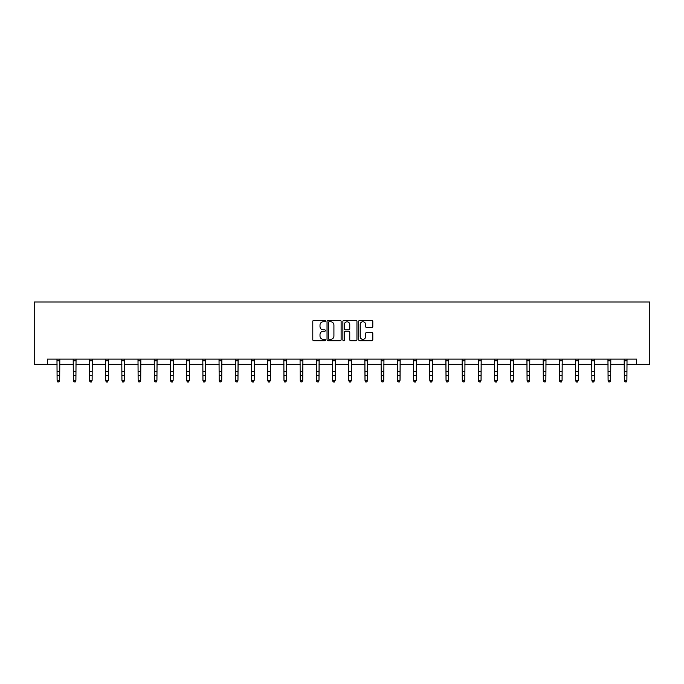 <?xml version="1.0" encoding="UTF-8"?>
<svg xmlns="http://www.w3.org/2000/svg" width="684" height="684" viewBox="0 0 684 684"><rect width="100%" height="100%" fill="white"/><g stroke="black" fill="none" stroke-linecap="round" stroke-linejoin="round"><path stroke-width="1.03" d="M325.379 321.061A0.71 0.71 0 0 0 324.669 320.351L313.828 320.351A1.017 1.017 0 0 0 312.81 321.369L312.81 339.726A1.017 1.017 0 0 0 313.828 340.743L324.669 340.743A0.71 0.71 0 0 0 325.379 340.025A0.71 0.71 0 0 0 324.669 339.315L323.267 339.315A3.266 3.266 0 0 1 320.001 336.049L320.001 334.519A3.266 3.266 0 0 1 323.267 331.261L324.669 331.261A0.71 0.71 0 0 0 325.379 330.543A0.71 0.71 0 0 0 324.669 329.833L323.267 329.833A3.266 3.266 0 0 1 320.001 326.567L320.001 325.037A3.266 3.266 0 0 1 323.267 321.779L324.669 321.779A0.71 0.71 0 0 0 325.379 321.061M371.797 327.533A1.017 1.017 0 0 0 372.823 326.516L372.823 321.369A1.017 1.017 0 0 0 371.797 320.351L359.767 320.351A1.017 1.017 0 0 0 358.749 321.369L358.749 339.726A1.017 1.017 0 0 0 359.767 340.743L371.797 340.743A1.017 1.017 0 0 0 372.823 339.726L372.823 333.501A1.017 1.017 0 0 0 371.797 332.484L366.65 332.484A1.017 1.017 0 0 0 365.632 333.501L365.632 336.588A2.727 2.727 0 0 1 362.905 339.315A2.727 2.727 0 0 1 360.177 336.588L360.177 324.507A2.727 2.727 0 0 1 362.905 321.779A2.727 2.727 0 0 1 365.632 324.507L365.632 326.516A1.017 1.017 0 0 0 366.65 327.533L371.797 327.533M47.393 364.307L47.393 359.109L636.607 359.109L636.607 364.307L649.8 364.307L649.8 301.977L34.2 301.977L34.2 364.307L57.105 364.307M341.111 321.369A1.017 1.017 0 0 0 340.085 320.351L328.055 320.351A1.017 1.017 0 0 0 327.037 321.369L327.037 339.726A1.017 1.017 0 0 0 328.055 340.743L340.085 340.743A1.017 1.017 0 0 0 341.111 339.726L341.111 321.369M343.915 320.351L355.945 320.351A1.017 1.017 0 0 1 356.962 321.369L356.962 339.726A1.017 1.017 0 0 1 355.945 340.743L350.798 340.743A1.017 1.017 0 0 1 349.772 339.726L349.772 332.279A1.017 1.017 0 0 0 348.754 331.261L345.343 331.261A1.017 1.017 0 0 0 344.317 332.279L344.317 340.025A0.71 0.71 0 0 1 343.607 340.743A0.71 0.71 0 0 1 342.889 340.025L342.889 321.369A1.017 1.017 0 0 1 343.915 320.351M59.705 364.307L73.308 364.307M75.907 364.307L89.519 364.307M92.118 364.307L105.721 364.307M108.32 364.307L121.932 364.307M124.522 364.307L138.134 364.307M140.733 364.307L154.336 364.307M156.935 364.307L170.547 364.307M173.137 364.307L186.749 364.307M189.348 364.307L202.951 364.307M205.551 364.307L219.162 364.307M221.761 364.307L235.364 364.307M237.964 364.307L251.575 364.307M254.166 364.307L267.777 364.307M270.377 364.307L283.98 364.307M286.579 364.307L300.19 364.307M302.781 364.307L316.393 364.307M318.992 364.307L332.595 364.307M335.194 364.307L348.806 364.307M351.405 364.307L365.008 364.307M367.607 364.307L381.219 364.307M383.809 364.307L397.421 364.307M400.02 364.307L413.623 364.307M416.223 364.307L429.834 364.307M432.425 364.307L446.036 364.307M448.636 364.307L462.239 364.307M464.838 364.307L478.449 364.307M481.049 364.307L494.652 364.307M497.251 364.307L510.863 364.307M513.453 364.307L527.065 364.307M529.664 364.307L543.267 364.307M545.866 364.307L559.478 364.307M562.068 364.307L575.68 364.307M578.279 364.307L591.882 364.307M594.481 364.307L608.093 364.307M610.692 364.307L624.295 364.307M626.895 364.307L636.607 364.307M329.175 321.779A0.71 0.71 0 0 0 328.465 322.489L328.465 338.597A0.71 0.71 0 0 0 329.175 339.315L330.654 339.315A3.266 3.266 0 0 0 333.92 336.049L333.92 325.037A3.266 3.266 0 0 0 330.654 321.779L329.175 321.779M349.772 324.558A2.727 2.727 0 0 0 347.044 321.831A2.727 2.727 0 0 0 344.317 324.558L344.317 328.816A1.017 1.017 0 0 0 345.343 329.833L348.754 329.833A1.017 1.017 0 0 0 349.772 328.816L349.772 324.558M56.977 359.109L57.105 380.304L59.705 380.304L58.927 382.023L57.883 381.792L58.927 382.023M58.927 381.792L59.705 380.304L59.833 359.109M57.883 382.023L57.105 380.877L57.883 381.792M73.179 359.109L73.308 380.304L75.907 380.304L75.129 382.023L74.094 381.792L75.129 382.023M75.129 381.792L75.907 380.304L76.044 359.109M74.094 382.023L73.308 380.877L74.094 381.792M89.382 359.109L89.519 380.304L92.118 380.304L91.331 382.023L90.297 381.792L91.331 382.023M91.331 381.792L92.118 380.304L92.246 359.109M90.297 382.023L89.519 380.877L90.297 381.792M105.593 359.109L105.721 380.304L108.32 380.304L107.542 382.023L106.499 381.792L107.542 382.023M107.542 381.792L108.32 380.304L108.448 359.109M106.499 382.023L105.721 380.877L106.499 381.792M121.795 359.109L121.932 380.304L124.522 380.304L123.744 382.023L122.71 381.792L123.744 382.023M123.744 381.792L124.522 380.304L124.659 359.109M122.71 382.023L121.932 380.877L122.71 381.792M138.006 359.109L138.134 380.304L140.733 380.304L139.955 382.023L138.912 381.792L139.955 382.023M139.955 381.792L140.733 380.304L140.861 359.109M138.912 382.023L138.134 380.877L138.912 381.792M154.208 359.109L154.336 380.304L156.935 380.304L156.157 382.023L155.114 381.792L156.157 382.023M156.157 381.792L156.935 380.304L157.063 359.109M155.114 382.023L154.336 380.877L155.114 381.792M170.41 359.109L170.547 380.304L173.137 380.304L172.359 382.023L171.325 381.792L172.359 382.023M172.359 381.792L173.137 380.304L173.274 359.109M171.325 382.023L170.547 380.877L171.325 381.792M186.621 359.109L186.749 380.304L189.348 380.304L188.57 382.023L187.527 381.792L188.57 382.023M188.57 381.792L189.348 380.304L189.477 359.109M187.527 382.023L186.749 380.877L187.527 381.792M202.823 359.109L202.951 380.304L205.551 380.304L204.773 382.023L203.738 381.792L204.773 382.023M204.773 381.792L205.551 380.304L205.687 359.109M203.738 382.023L202.951 380.877L203.738 381.792M219.025 359.109L219.162 380.304L221.761 380.304L220.975 382.023L219.94 381.792L220.975 382.023M220.975 381.792L221.761 380.304L221.89 359.109M219.94 382.023L219.162 380.877L219.94 381.792M235.236 359.109L235.364 380.304L237.964 380.304L237.186 382.023L236.142 381.792L237.186 382.023M237.186 381.792L237.964 380.304L238.092 359.109M236.142 382.023L235.364 380.877L236.142 381.792M251.438 359.109L251.575 380.304L254.166 380.304L253.388 382.023L252.353 381.792L253.388 382.023M253.388 381.792L254.166 380.304L254.303 359.109M252.353 382.023L251.575 380.877L252.353 381.792M267.649 359.109L267.777 380.304L270.377 380.304L269.599 382.023L268.555 381.792L269.599 382.023M269.599 381.792L270.377 380.304L270.505 359.109M268.555 382.023L267.777 380.877L268.555 381.792M283.851 359.109L283.98 380.304L286.579 380.304L285.801 382.023L284.758 381.792L285.801 382.023M285.801 381.792L286.579 380.304L286.707 359.109M284.758 382.023L283.98 380.877L284.758 381.792M300.054 359.109L300.19 380.304L302.781 380.304L302.003 382.023L300.969 381.792L302.003 382.023M302.003 381.792L302.781 380.304L302.918 359.109M300.969 382.023L300.19 380.877L300.969 381.792M316.264 359.109L316.393 380.304L318.992 380.304L318.214 382.023L317.171 381.792L318.214 382.023M318.214 381.792L318.992 380.304L319.12 359.109M317.171 382.023L316.393 380.877L317.171 381.792M332.467 359.109L332.595 380.304L335.194 380.304L334.416 382.023L333.382 381.792L334.416 382.023M334.416 381.792L335.194 380.304L335.331 359.109M333.382 382.023L332.595 380.877L333.382 381.792M348.669 359.109L348.806 380.304L351.405 380.304L350.618 382.023L349.584 381.792L350.618 382.023M350.618 381.792L351.405 380.304L351.533 359.109M349.584 382.023L348.806 380.877L349.584 381.792M364.88 359.109L365.008 380.304L367.607 380.304L366.829 382.023L365.786 381.792L366.829 382.023M366.829 381.792L367.607 380.304L367.736 359.109M365.786 382.023L365.008 380.877L365.786 381.792M381.082 359.109L381.219 380.304L383.809 380.304L383.031 382.023L381.997 381.792L383.031 382.023M383.031 381.792L383.809 380.304L383.946 359.109M381.997 382.023L381.219 380.877L381.997 381.792M397.293 359.109L397.421 380.304L400.02 380.304L399.242 382.023L398.199 381.792L399.242 382.023M399.242 381.792L400.02 380.304L400.149 359.109M398.199 382.023L397.421 380.877L398.199 381.792M413.495 359.109L413.623 380.304L416.223 380.304L415.444 382.023L414.401 381.792L415.444 382.023M415.444 381.792L416.223 380.304L416.351 359.109M414.401 382.023L413.623 380.877L414.401 381.792M429.697 359.109L429.834 380.304L432.425 380.304L431.647 382.023L430.612 381.792L431.647 382.023M431.647 381.792L432.425 380.304L432.562 359.109M430.612 382.023L429.834 380.877L430.612 381.792M445.908 359.109L446.036 380.304L448.636 380.304L447.858 382.023L446.814 381.792L447.858 382.023M447.858 381.792L448.636 380.304L448.764 359.109M446.814 382.023L446.036 380.877L446.814 381.792M462.11 359.109L462.239 380.304L464.838 380.304L464.06 382.023L463.025 381.792L464.06 382.023M464.06 381.792L464.838 380.304L464.975 359.109M463.025 382.023L462.239 380.877L463.025 381.792M478.313 359.109L478.449 380.304L481.049 380.304L480.262 382.023L479.227 381.792L480.262 382.023M480.262 381.792L481.049 380.304L481.177 359.109M479.227 382.023L478.449 380.877L479.227 381.792M494.523 359.109L494.652 380.304L497.251 380.304L496.473 382.023L495.43 381.792L496.473 382.023M496.473 381.792L497.251 380.304L497.379 359.109M495.43 382.023L494.652 380.877L495.43 381.792M510.726 359.109L510.863 380.304L513.453 380.304L512.675 382.023L511.641 381.792L512.675 382.023M512.675 381.792L513.453 380.304L513.59 359.109M511.641 382.023L510.863 380.877L511.641 381.792M526.936 359.109L527.065 380.304L529.664 380.304L528.886 382.023L527.843 381.792L528.886 382.023M528.886 381.792L529.664 380.304L529.792 359.109M527.843 382.023L527.065 380.877L527.843 381.792M543.139 359.109L543.267 380.304L545.866 380.304L545.088 382.023L544.045 381.792L545.088 382.023M545.088 381.792L545.866 380.304L545.994 359.109M544.045 382.023L543.267 380.877L544.045 381.792M559.341 359.109L559.478 380.304L562.068 380.304L561.29 382.023L560.256 381.792L561.29 382.023M561.29 381.792L562.068 380.304L562.205 359.109M560.256 382.023L559.478 380.877L560.256 381.792M575.552 359.109L575.68 380.304L578.279 380.304L577.501 382.023L576.458 381.792L577.501 382.023M577.501 381.792L578.279 380.304L578.408 359.109M576.458 382.023L575.68 380.877L576.458 381.792M591.754 359.109L591.882 380.304L594.481 380.304L593.703 382.023L592.669 381.792L593.703 382.023M593.703 381.792L594.481 380.304L594.618 359.109M592.669 382.023L591.882 380.877L592.669 381.792M607.956 359.109L608.093 380.304L610.692 380.304L609.906 382.023L608.871 381.792L609.906 382.023M609.906 381.792L610.692 380.304L610.821 359.109M608.871 382.023L608.093 380.877L608.871 381.792M624.167 359.109L624.295 380.304L626.895 380.304L626.116 382.023L625.073 381.792L626.116 382.023M626.116 381.792L626.895 380.304L627.023 359.109M625.073 382.023L624.295 380.877L625.073 381.792M59.824 359.134L56.986 359.134M59.705 371.788L57.105 371.788M59.705 375.354L57.105 375.354M59.705 360.819L57.105 360.819M76.035 359.134L73.188 359.134M75.907 371.788L73.308 371.788M75.907 375.354L73.308 375.354M75.907 360.819L73.308 360.819M92.237 359.134L89.39 359.134M92.118 371.788L89.519 371.788M92.118 375.354L89.519 375.354M92.118 360.819L89.519 360.819M108.44 359.134L105.601 359.134M108.32 371.788L105.721 371.788M108.32 375.354L105.721 375.354M108.32 360.819L105.721 360.819M124.65 359.134L121.803 359.134M124.522 371.788L121.932 371.788M124.522 375.354L121.932 375.354M124.522 360.819L121.932 360.819M140.853 359.134L138.006 359.134M140.733 371.788L138.134 371.788M140.733 375.354L138.134 375.354M140.733 360.819L138.134 360.819M157.055 359.134L154.216 359.134M156.935 371.788L154.336 371.788M156.935 375.354L154.336 375.354M156.935 360.819L154.336 360.819M173.266 359.134L170.419 359.134M173.137 371.788L170.547 371.788M173.137 375.354L170.547 375.354M173.137 360.819L170.547 360.819M189.468 359.134L186.629 359.134M189.348 371.788L186.749 371.788M189.348 375.354L186.749 375.354M189.348 360.819L186.749 360.819M205.679 359.134L202.832 359.134M205.551 371.788L202.951 371.788M205.551 375.354L202.951 375.354M205.551 360.819L202.951 360.819M221.881 359.134L219.034 359.134M221.761 371.788L219.162 371.788M221.761 375.354L219.162 375.354M221.761 360.819L219.162 360.819M238.083 359.134L235.245 359.134M237.964 371.788L235.364 371.788M237.964 375.354L235.364 375.354M237.964 360.819L235.364 360.819M254.294 359.134L251.447 359.134M254.166 371.788L251.575 371.788M254.166 375.354L251.575 375.354M254.166 360.819L251.575 360.819M270.496 359.134L267.658 359.134M270.377 371.788L267.777 371.788M270.377 375.354L267.777 375.354M270.377 360.819L267.777 360.819M286.699 359.134L283.86 359.134M286.579 371.788L283.98 371.788M286.579 375.354L283.98 375.354M286.579 360.819L283.98 360.819M302.909 359.134L300.062 359.134M302.781 371.788L300.19 371.788M302.781 375.354L300.19 375.354M302.781 360.819L300.19 360.819M319.112 359.134L316.273 359.134M318.992 371.788L316.393 371.788M318.992 375.354L316.393 375.354M318.992 360.819L316.393 360.819M335.322 359.134L332.475 359.134M335.194 371.788L332.595 371.788M335.194 375.354L332.595 375.354M335.194 360.819L332.595 360.819M351.525 359.134L348.678 359.134M351.405 371.788L348.806 371.788M351.405 375.354L348.806 375.354M351.405 360.819L348.806 360.819M367.727 359.134L364.888 359.134M367.607 371.788L365.008 371.788M367.607 375.354L365.008 375.354M367.607 360.819L365.008 360.819M383.938 359.134L381.091 359.134M383.809 371.788L381.219 371.788M383.809 375.354L381.219 375.354M383.809 360.819L381.219 360.819M400.14 359.134L397.301 359.134M400.02 371.788L397.421 371.788M400.02 375.354L397.421 375.354M400.02 360.819L397.421 360.819M416.342 359.134L413.504 359.134M416.223 371.788L413.623 371.788M416.223 375.354L413.623 375.354M416.223 360.819L413.623 360.819M432.553 359.134L429.706 359.134M432.425 371.788L429.834 371.788M432.425 375.354L429.834 375.354M432.425 360.819L429.834 360.819M448.755 359.134L445.917 359.134M448.636 371.788L446.036 371.788M448.636 375.354L446.036 375.354M448.636 360.819L446.036 360.819M464.966 359.134L462.119 359.134M464.838 371.788L462.239 371.788M464.838 375.354L462.239 375.354M464.838 360.819L462.239 360.819M481.168 359.134L478.321 359.134M481.049 371.788L478.449 371.788M481.049 375.354L478.449 375.354M481.049 360.819L478.449 360.819M497.371 359.134L494.532 359.134M497.251 371.788L494.652 371.788M497.251 375.354L494.652 375.354M497.251 360.819L494.652 360.819M513.581 359.134L510.734 359.134M513.453 371.788L510.863 371.788M513.453 375.354L510.863 375.354M513.453 360.819L510.863 360.819M529.784 359.134L526.945 359.134M529.664 371.788L527.065 371.788M529.664 375.354L527.065 375.354M529.664 360.819L527.065 360.819M545.994 359.134L543.147 359.134M545.866 371.788L543.267 371.788M545.866 375.354L543.267 375.354M545.866 360.819L543.267 360.819M562.197 359.134L559.35 359.134M562.068 371.788L559.478 371.788M562.068 375.354L559.478 375.354M562.068 360.819L559.478 360.819M578.399 359.134L575.56 359.134M578.279 371.788L575.68 371.788M578.279 375.354L575.68 375.354M578.279 360.819L575.68 360.819M594.61 359.134L591.763 359.134M594.481 371.788L591.882 371.788M594.481 375.354L591.882 375.354M594.481 360.819L591.882 360.819M610.812 359.134L607.965 359.134M610.692 371.788L608.093 371.788M610.692 375.354L608.093 375.354M610.692 360.819L608.093 360.819M627.014 359.134L624.176 359.134M626.895 371.788L624.295 371.788M626.895 375.354L624.295 375.354M626.895 360.819L624.295 360.819"/></g></svg>

